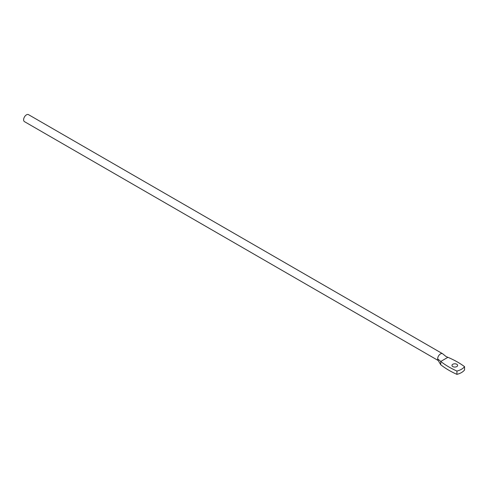 <?xml version="1.0" encoding="UTF-8"?>
<svg xmlns="http://www.w3.org/2000/svg" width="489" height="489" viewBox="0 0 489 489"><rect width="100%" height="100%" fill="white"/><g stroke="black" fill="none" stroke-linecap="round" stroke-linejoin="round"><path stroke-width="0.73" d="M438.23 360.527L24.45 121.633A4.04 2.329 -60 0 1 23.833 118.399A4.04 2.329 -60 0 1 26.467 114.842A4.04 2.329 -60 0 1 28.49 114.64L442.539 353.688A4.04 2.329 120 0 0 440.522 353.889A4.04 2.329 120 0 0 437.661 358.834A4.04 2.329 120 0 0 438.046 360.265L440.742 364.751A82.176 47.445 0 0 0 449.036 370.35A82.176 47.445 0 0 0 456.934 374.36L456.934 371.059A14.804 8.551 0 0 0 464.55 366.664A82.176 47.445 0 0 0 447.912 357.318L440.742 361.457A82.176 47.445 0 0 0 449.036 367.05A82.176 47.445 0 0 0 456.934 371.059M456.793 364.274A2.824 1.632 0 0 0 453.713 363.92A2.824 1.632 0 0 0 451.97 365.43A2.824 1.632 0 0 0 452.796 366.585A2.824 1.632 0 0 0 455.876 366.939A2.824 1.632 0 0 0 457.625 365.43A2.824 1.632 0 0 0 456.793 364.274M440.742 364.751L440.742 361.457L437.661 358.834M456.934 374.36A14.804 8.551 0 0 0 464.55 369.965L464.55 366.664M442.893 353.981A4.04 2.329 120 0 0 442.869 353.957L446.151 356.597L447.912 357.318M442.869 353.957A4.04 2.329 120 0 0 442.539 353.688"/></g></svg>
